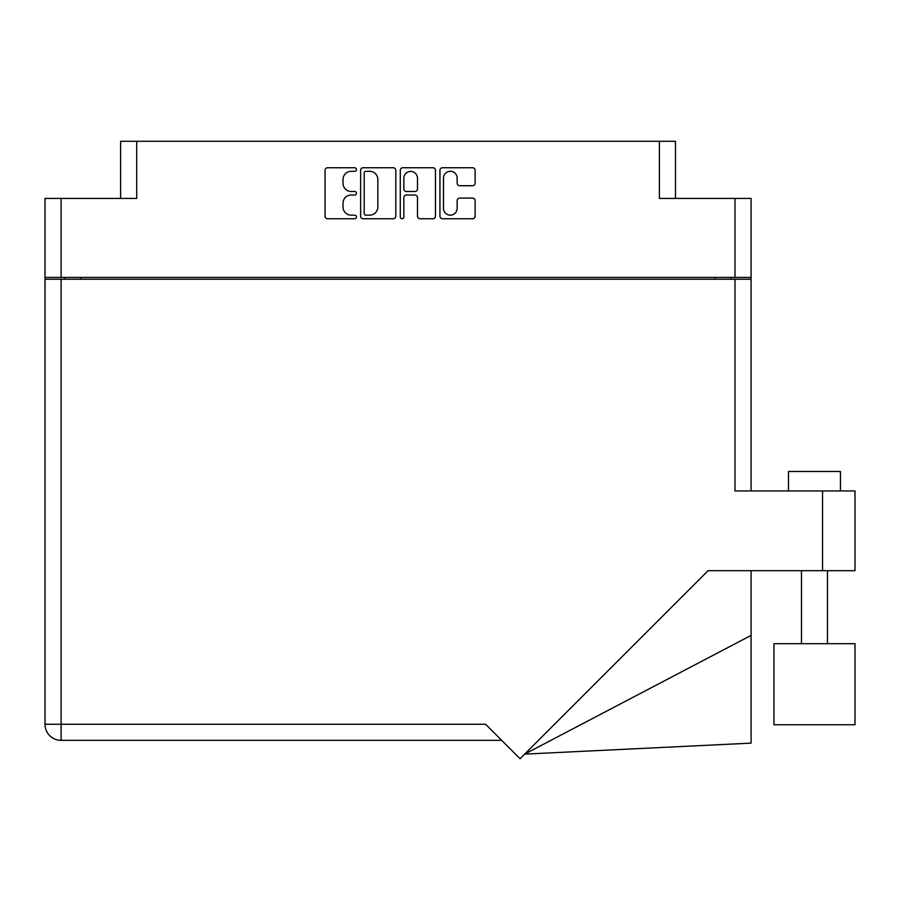 <?xml version="1.0" encoding="UTF-8"?>
<svg xmlns="http://www.w3.org/2000/svg" width="900" height="900" viewBox="0 0 900 900"><rect width="100%" height="100%" fill="white"/><g stroke="black" fill="none" stroke-linecap="round" stroke-linejoin="round"><path stroke-width="1.35" d="M443.498 208.35A6.817 6.817 0 0 0 450.315 215.167A6.817 6.817 0 0 0 457.144 208.35L457.144 200.632A2.554 2.554 0 0 1 459.686 198.09L472.567 198.09A2.554 2.554 0 0 1 475.11 200.632L475.11 216.191A2.554 2.554 0 0 1 472.567 218.745L442.474 218.745A2.554 2.554 0 0 1 439.931 216.191L439.931 170.291A2.554 2.554 0 0 1 442.474 167.749L472.567 167.749A2.554 2.554 0 0 1 475.11 170.291L475.11 183.172A2.554 2.554 0 0 1 472.567 185.726L459.686 185.726A2.554 2.554 0 0 1 457.144 183.172L457.144 178.132A6.817 6.817 0 0 0 450.315 171.315A6.817 6.817 0 0 0 443.498 178.132L443.498 208.35M402.064 218.745A1.789 1.789 0 0 0 403.841 216.956L403.841 197.572A2.554 2.554 0 0 1 406.395 195.03L414.934 195.03A2.554 2.554 0 0 1 417.488 197.572L417.488 216.191A2.554 2.554 0 0 0 420.041 218.745L432.911 218.745A2.554 2.554 0 0 0 435.465 216.191L435.465 170.291A2.554 2.554 0 0 0 432.911 167.749L402.829 167.749A2.554 2.554 0 0 0 400.275 170.291L400.275 216.956A1.789 1.789 0 0 0 402.064 218.745M120.6 198.439L120.6 141.289L136.699 141.289L136.699 198.439L61.11 198.439L61.11 277.414L45 277.414L45 198.439L61.11 198.439M734.985 198.439L751.084 198.439L751.084 277.414L734.985 277.414L734.985 198.439L659.385 198.439L659.385 141.289L675.495 141.289L675.495 198.439M45 277.414L45 279.236L751.084 279.236L751.084 490.95M395.809 216.191L395.809 170.291A2.554 2.554 0 0 0 393.266 167.749L363.173 167.749A2.554 2.554 0 0 0 360.619 170.291L360.619 216.191A2.554 2.554 0 0 0 363.173 218.745L393.266 218.745A2.554 2.554 0 0 0 395.809 216.191M351.191 171.315L354.69 171.315A1.789 1.789 0 0 0 356.479 169.526A1.789 1.789 0 0 0 354.69 167.749L327.6 167.749A2.554 2.554 0 0 0 325.046 170.291L325.046 216.191A2.554 2.554 0 0 0 327.6 218.745L354.69 218.745A1.789 1.789 0 0 0 356.479 216.956A1.789 1.789 0 0 0 354.69 215.167L351.191 215.167A8.156 8.156 0 0 1 343.024 207.011L343.024 203.186A8.156 8.156 0 0 1 351.191 195.03L354.69 195.03A1.789 1.789 0 0 0 356.479 193.241A1.789 1.789 0 0 0 354.69 191.464L351.191 191.464A8.156 8.156 0 0 1 343.024 183.296L343.024 179.471A8.156 8.156 0 0 1 351.191 171.315M659.385 141.289L136.699 141.289M734.985 277.414L61.11 277.414M751.084 277.414L751.084 279.236M64.879 279.236L64.879 277.414L64.879 279.236M365.974 171.315A1.789 1.789 0 0 0 364.196 173.104L364.196 213.39A1.789 1.789 0 0 0 365.974 215.167L369.675 215.167A8.156 8.156 0 0 0 377.831 207.011L377.831 179.471A8.156 8.156 0 0 0 369.675 171.315L365.974 171.315M417.488 178.268A6.817 6.817 0 0 0 410.67 171.439A6.817 6.817 0 0 0 403.841 178.268L403.841 188.91A2.554 2.554 0 0 0 406.395 191.464L414.934 191.464A2.554 2.554 0 0 0 417.488 188.91L417.488 178.268M731.216 277.414L731.216 279.236M788.501 490.95L788.501 471.465L840.454 471.465L840.454 490.95L840.454 471.465M855 643.702L773.944 643.702L773.944 724.759L855 724.759L855 643.702M734.985 279.236L734.985 490.95L855 490.95L855 570.701L708.075 570.701L520.065 758.711L485.595 724.241L61.11 724.241L61.11 279.236M501.694 740.34L61.11 740.34A16.11 16.11 0 0 1 45 724.241L45 279.236M751.084 635.4L751.084 743.13L524.655 754.121L751.084 635.4L751.084 570.701M80.978 277.414L80.978 279.236M715.106 279.236L715.106 277.414M822.533 570.701L822.533 490.95M61.11 740.34L61.11 724.241L45 724.241A16.11 16.11 0 0 0 61.11 740.34M827.46 643.702L827.46 570.701M801.484 643.702L801.484 570.701"/></g></svg>

